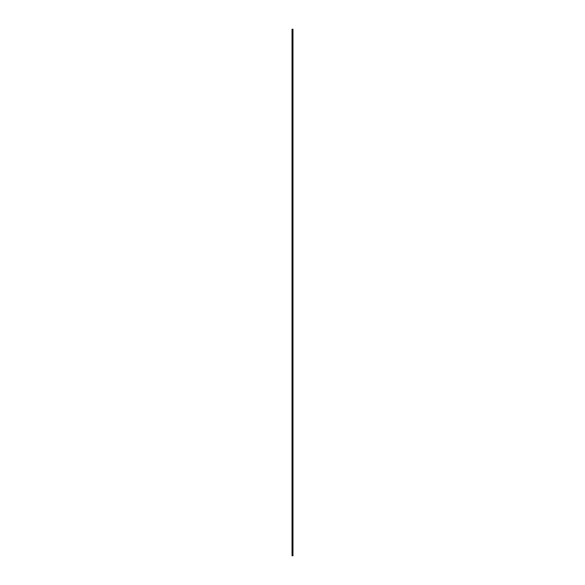 <?xml version="1.0" encoding="UTF-8"?>
<svg xmlns="http://www.w3.org/2000/svg" width="585" height="585" viewBox="0 0 585 585"><rect width="100%" height="100%" fill="white"/><g stroke="black" fill="none" stroke-linecap="round" stroke-linejoin="round"><path stroke-width="0.88" d="M292.032 198.483L292.032 555.75L292.968 555.75L292.968 29.25L292.032 29.25L292.032 198.483L292.968 198.483"/></g></svg>
